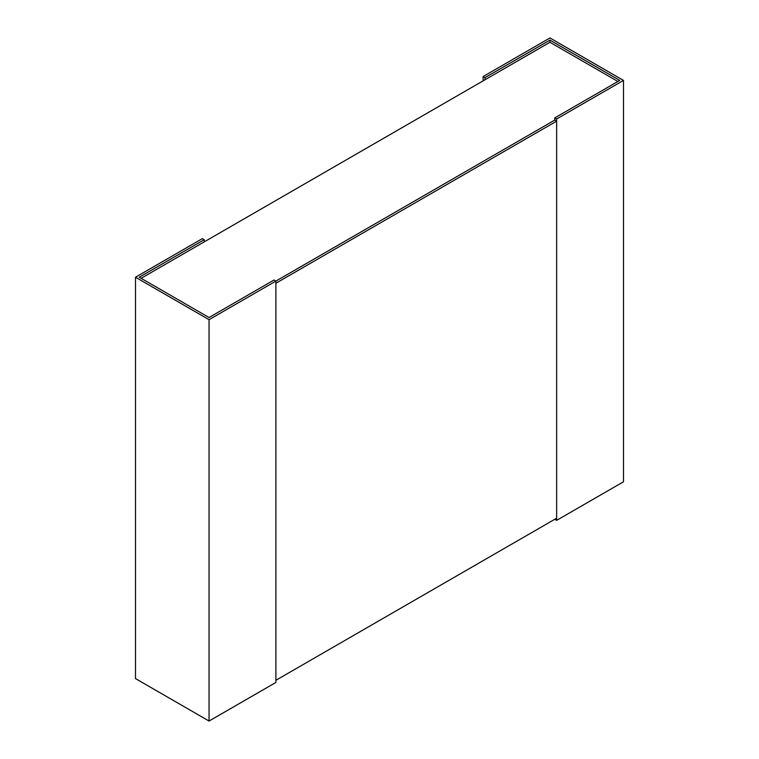 <?xml version="1.0" encoding="UTF-8"?>
<svg xmlns="http://www.w3.org/2000/svg" width="759" height="759" viewBox="0 0 759 759"><rect width="100%" height="100%" fill="white"/><g stroke="black" fill="none" stroke-linecap="round" stroke-linejoin="round"><path stroke-width="1.14" d="M141.127 278.306L549.952 42.276L617.873 81.479M556.641 121.155L275.887 283.249L275.887 680.292L556.641 518.207L556.641 121.155L554.772 120.074L275.887 281.086L274.018 280.005L209.048 317.518L139.258 277.225L204.228 239.711L202.359 238.63L135.51 277.225L209.048 319.681L554.772 120.074L554.772 117.911L556.641 118.992L623.49 80.407L549.952 37.95L483.113 76.545L484.982 77.627L549.952 40.113L619.742 80.407L554.772 117.911M204.228 241.874L204.228 239.711M275.887 281.086L275.887 682.455L209.048 721.05L135.51 678.593L135.51 277.225M209.048 721.05L209.048 319.681M549.952 42.276L549.952 40.113M484.982 79.78L484.982 77.627M483.113 80.862L483.113 76.545M623.49 80.407L623.49 481.775L556.641 520.37L554.772 519.289M556.641 520.37L556.641 118.992"/></g></svg>

